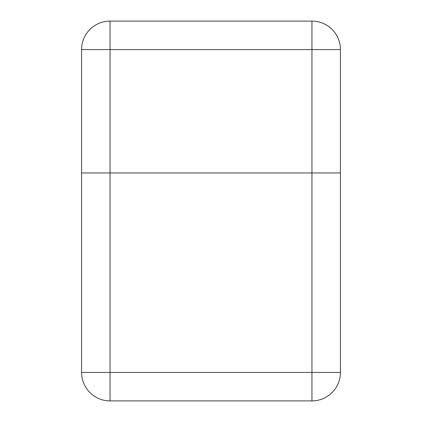 <?xml version="1.0" encoding="UTF-8"?>
<svg xmlns="http://www.w3.org/2000/svg" width="422" height="422" viewBox="0 0 422 422"><rect width="100%" height="100%" fill="white"/><g stroke="black" fill="none" stroke-linecap="round" stroke-linejoin="round"><path stroke-width="0.63" d="M81.578 172.951L340.422 172.951L340.422 372.431A28.469 28.469 0 0 1 311.953 400.9L110.047 400.9A28.469 28.469 0 0 1 81.578 372.431L81.578 49.569A28.469 28.469 0 0 1 110.047 21.1L311.953 21.1L110.047 21.1A28.469 28.469 0 0 0 81.578 49.569L110.047 49.569L110.047 172.951L81.578 172.951M311.953 21.1L311.953 49.569L340.422 49.569A28.469 28.469 0 0 0 311.953 21.1A28.469 28.469 0 0 1 340.422 49.569L340.422 172.951L110.047 172.951L110.047 372.431L311.953 372.431L311.953 49.569L110.047 49.569L110.047 21.1M110.047 400.9L110.047 372.431L81.578 372.431M340.422 372.431L311.953 372.431L311.953 400.9"/></g></svg>
